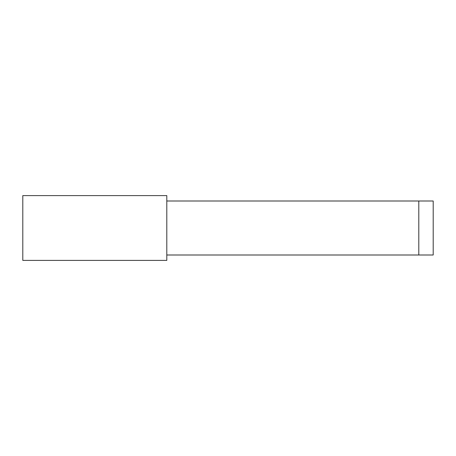 <?xml version="1.0" encoding="UTF-8"?>
<svg xmlns="http://www.w3.org/2000/svg" width="456" height="456" viewBox="0 0 456 456"><rect width="100%" height="100%" fill="white"/><g stroke="black" fill="none" stroke-linecap="round" stroke-linejoin="round"><path stroke-width="0.68" d="M418.802 228L418.802 255.001L433.2 255.001L433.2 200.999L418.802 200.999L418.802 228M22.8 228L22.8 260.399L166.799 260.399L166.799 195.601L22.8 195.601L22.8 228M166.799 255.001L418.802 255.001M166.799 200.999L418.802 200.999"/></g></svg>
